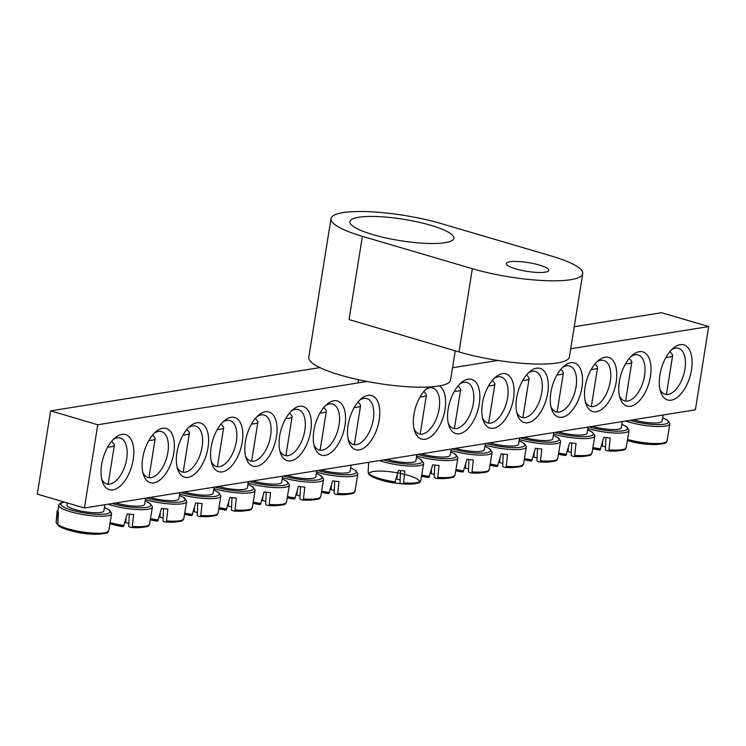 <?xml version="1.0" encoding="UTF-8"?>
<svg xmlns="http://www.w3.org/2000/svg" width="746" height="746" viewBox="0 0 746 746"><rect width="100%" height="100%" fill="white"/><g stroke="black" fill="none" stroke-linecap="round" stroke-linejoin="round"><path stroke-width="1.12" d="M154.431 433.025A23.928 12.393 -73.6 0 1 161.462 431.589A23.928 12.393 -73.6 0 1 167.878 452.43A23.928 12.393 -73.6 0 1 147.95 477.496A23.928 12.393 -73.6 0 1 142.822 472.479M367.023 381.476L97.754 424.754L84.429 507.998L37.3 494.122L50.635 410.878L319.903 367.601M574.243 326.729L661.571 312.695L708.7 326.571L570.709 348.746M173.781 453.083A28.236 14.631 106.4 0 0 156.091 431.524A28.236 14.631 106.4 0 0 143.4 474.633A28.236 14.631 106.4 0 0 159.28 480.489A28.236 14.631 106.4 0 0 173.781 453.083M84.429 507.998L695.365 409.815L708.7 326.571M497.936 360.439L452.533 367.741M208.013 447.581A28.236 14.631 106.4 0 0 190.323 426.022A28.236 14.631 106.4 0 0 177.632 469.131A28.236 14.631 106.4 0 0 193.522 474.988A28.236 14.631 106.4 0 0 208.013 447.581M276.477 436.578A28.236 14.631 106.4 0 0 258.787 415.018A28.236 14.631 106.4 0 0 246.096 458.128A28.236 14.631 106.4 0 0 261.986 463.984A28.236 14.631 106.4 0 0 276.477 436.578M344.95 425.574A28.236 14.631 106.4 0 0 327.261 404.015A28.236 14.631 106.4 0 0 314.57 447.124A28.236 14.631 106.4 0 0 330.45 452.981A28.236 14.631 106.4 0 0 344.95 425.574M619.348 381.486A28.236 14.631 106.4 0 0 620.038 398.038A28.236 14.631 106.4 0 0 639.863 400.304A28.236 14.631 106.4 0 0 650.624 363.759A28.236 14.631 106.4 0 0 632.729 354.928A28.236 14.631 106.4 0 0 619.348 381.486M550.874 392.489A28.236 14.631 106.4 0 0 551.574 409.041A28.236 14.631 106.4 0 0 571.389 411.307A28.236 14.631 106.4 0 0 582.15 374.762A28.236 14.631 106.4 0 0 564.265 365.932A28.236 14.631 106.4 0 0 550.874 392.489M482.41 403.483A28.236 14.631 106.4 0 0 483.1 420.045A28.236 14.631 106.4 0 0 502.925 422.311A28.236 14.631 106.4 0 0 513.686 385.766A28.236 14.631 106.4 0 0 495.792 376.935A28.236 14.631 106.4 0 0 482.41 403.483M428.512 387.034A28.236 14.631 106.4 0 0 427.327 387.939A28.236 14.631 106.4 0 0 413.946 414.487A28.236 14.631 106.4 0 0 414.636 431.048A28.236 14.631 106.4 0 0 439.245 426.451A28.236 14.631 106.4 0 0 439.571 385.896M659.902 374.968A28.712 14.873 106.4 0 0 660.602 391.799A28.712 14.873 106.4 0 0 680.762 394.112A28.712 14.873 106.4 0 0 691.701 356.942A28.712 14.873 106.4 0 0 673.507 347.962A28.712 14.873 106.4 0 0 659.902 374.968M101.624 464.683A28.712 14.873 106.4 0 0 102.333 481.515A28.712 14.873 106.4 0 0 122.484 483.828A28.712 14.873 106.4 0 0 133.431 446.658A28.712 14.873 106.4 0 0 115.238 437.678A28.712 14.873 106.4 0 0 101.624 464.683M448.178 408.985A28.236 14.631 106.4 0 0 448.868 425.546A28.236 14.631 106.4 0 0 468.693 427.812A28.236 14.631 106.4 0 0 479.454 391.268A28.236 14.631 106.4 0 0 461.56 382.437A28.236 14.631 106.4 0 0 448.178 408.985M516.642 397.982A28.236 14.631 106.4 0 0 517.332 414.543A28.236 14.631 106.4 0 0 537.157 416.809A28.236 14.631 106.4 0 0 547.918 380.264A28.236 14.631 106.4 0 0 530.033 371.433A28.236 14.631 106.4 0 0 516.642 397.982M585.116 386.988A28.236 14.631 106.4 0 0 585.806 403.539A28.236 14.631 106.4 0 0 605.631 405.805A28.236 14.631 106.4 0 0 616.383 369.261A28.236 14.631 106.4 0 0 598.497 360.43A28.236 14.631 106.4 0 0 585.116 386.988M379.182 420.073A28.236 14.631 106.4 0 0 361.493 398.513A28.236 14.631 106.4 0 0 348.802 441.623A28.236 14.631 106.4 0 0 364.691 447.479A28.236 14.631 106.4 0 0 379.182 420.073M310.718 431.076A28.236 14.631 106.4 0 0 293.029 409.517A28.236 14.631 106.4 0 0 280.337 452.626A28.236 14.631 106.4 0 0 296.218 458.482A28.236 14.631 106.4 0 0 310.718 431.076M242.245 442.08A28.236 14.631 106.4 0 0 224.555 420.52A28.236 14.631 106.4 0 0 211.864 463.63A28.236 14.631 106.4 0 0 227.754 469.486A28.236 14.631 106.4 0 0 242.245 442.08M188.663 427.523A23.928 12.393 -73.6 0 1 195.704 426.087A23.928 12.393 -73.6 0 1 202.11 446.929A23.928 12.393 -73.6 0 1 182.183 471.994A23.928 12.393 -73.6 0 1 177.054 466.977M222.905 422.022A23.928 12.393 -73.6 0 1 229.936 420.585A23.928 12.393 -73.6 0 1 236.342 441.427A23.928 12.393 -73.6 0 1 216.415 466.492A23.928 12.393 -73.6 0 1 211.286 461.476M257.137 416.52A23.928 12.393 -73.6 0 1 264.168 415.084A23.928 12.393 -73.6 0 1 270.574 435.925A23.928 12.393 -73.6 0 1 250.647 460.991A23.928 12.393 -73.6 0 1 245.518 455.974M291.369 411.018A23.928 12.393 -73.6 0 1 298.4 409.582A23.928 12.393 -73.6 0 1 304.806 430.423A23.928 12.393 -73.6 0 1 284.888 455.489A23.928 12.393 -73.6 0 1 279.75 450.472M325.601 405.516A23.928 12.393 -73.6 0 1 332.632 404.08A23.928 12.393 -73.6 0 1 339.048 424.922A23.928 12.393 -73.6 0 1 319.12 449.987A23.928 12.393 -73.6 0 1 313.991 444.97M359.833 400.015A23.928 12.393 -73.6 0 1 366.873 398.578A23.928 12.393 -73.6 0 1 373.28 419.42A23.928 12.393 -73.6 0 1 353.352 444.485A23.928 12.393 -73.6 0 1 348.223 439.469M631.069 356.429A23.928 12.393 -73.6 0 1 638.11 354.993A23.928 12.393 -73.6 0 1 643.238 381.448A23.928 12.393 -73.6 0 1 624.588 400.9A23.928 12.393 -73.6 0 1 619.46 395.874M596.837 361.931A23.928 12.393 -73.6 0 1 603.868 360.486A23.928 12.393 -73.6 0 1 609.006 386.95A23.928 12.393 -73.6 0 1 590.356 406.402A23.928 12.393 -73.6 0 1 585.228 401.376M562.605 367.433A23.928 12.393 -73.6 0 1 569.636 365.988A23.928 12.393 -73.6 0 1 574.774 392.452A23.928 12.393 -73.6 0 1 556.124 411.904A23.928 12.393 -73.6 0 1 550.986 406.878M528.373 372.935A23.928 12.393 -73.6 0 1 535.404 371.489A23.928 12.393 -73.6 0 1 540.542 397.954A23.928 12.393 -73.6 0 1 521.892 417.406A23.928 12.393 -73.6 0 1 516.754 412.379M494.141 378.436A23.928 12.393 -73.6 0 1 501.172 376.991A23.928 12.393 -73.6 0 1 506.301 403.455A23.928 12.393 -73.6 0 1 487.651 422.907A23.928 12.393 -73.6 0 1 482.522 417.881M459.9 383.938A23.928 12.393 -73.6 0 1 466.94 382.493A23.928 12.393 -73.6 0 1 472.069 408.957A23.928 12.393 -73.6 0 1 453.419 428.409A23.928 12.393 -73.6 0 1 448.29 423.383M425.668 389.44A23.928 12.393 -73.6 0 1 432.708 387.995A23.928 12.393 -73.6 0 1 437.837 414.459A23.928 12.393 -73.6 0 1 419.187 433.911A23.928 12.393 -73.6 0 1 414.058 428.885M113.392 439.366A23.928 12.393 -73.6 0 1 120.255 438.033A23.928 12.393 -73.6 0 1 125.393 464.488A23.928 12.393 -73.6 0 1 106.743 483.94A23.928 12.393 -73.6 0 1 101.689 479.1M671.661 349.65A23.928 12.393 -73.6 0 1 678.534 348.317A23.928 12.393 -73.6 0 1 683.662 374.772A23.928 12.393 -73.6 0 1 665.012 394.224A23.928 12.393 -73.6 0 1 659.968 389.384M97.754 424.754L50.635 410.878M67.308 502.963L66.991 504.977A18.669 3.833 9.1 0 0 84.811 511.719A18.669 3.833 9.1 0 0 103.853 510.879L104.832 504.716M57.74 524.214A95.656 89.138 -29.2 0 1 57.218 524.009L56.109 522.536L57.181 510.665A27.602 5.67 9.1 0 0 57.619 511.411A27.602 5.67 9.1 0 0 58.44 512.204L57.778 524.578L58.934 526.107A25.327 5.203 9.1 0 0 65.508 529.11L65.508 529.11A25.327 5.203 9.1 0 0 97.717 534.267L97.717 534.267C112.282 532.961 106.165 532.019 108.729 530.9A26.679 5.483 -170.9 0 1 86.079 532.457A26.679 5.483 -170.9 0 1 57.778 524.578M58.57 525.902L65.508 529.11A95.721 95.721 0 0 0 81.221 533.045A95.656 22.753 -78.6 0 0 81.295 533.054A95.059 91.991 126 0 0 82.657 533.259A95.721 95.721 0 0 0 97.717 534.267M108.729 530.9L111.639 513.332A26.772 5.502 9.1 0 1 87.963 515.327A26.772 5.502 9.1 0 1 59.232 506.459A26.772 5.502 9.1 0 1 58.822 504.865L56.109 522.536A26.679 5.483 -170.9 0 1 56.099 522.47A26.679 5.483 -170.9 0 1 56.099 522.387M107.713 447.05A18.669 3.833 9.1 0 0 114.371 445.203A18.669 3.833 9.1 0 0 114.082 444.346L111.713 441.212M633.223 419.802A18.669 3.833 9.1 0 0 647.258 422.562A18.669 3.833 9.1 0 0 662.122 421.164L663.11 415M628.374 440.783A25.327 5.203 9.1 0 0 655.986 444.551L655.986 444.551C670.561 443.245 664.444 442.303 666.999 441.184A26.679 5.483 -170.9 0 1 628.58 439.748M628.365 440.83A95.721 95.721 0 0 0 639.499 443.329A95.656 22.753 -78.6 0 0 639.574 443.338A95.059 91.991 126 0 0 640.935 443.544A95.721 95.721 0 0 0 655.986 444.551M665.992 357.334A18.669 3.833 9.1 0 0 672.64 355.488A18.669 3.833 9.1 0 0 672.36 354.63L669.983 351.497M387.006 459.368A18.669 3.833 9.1 0 0 405.777 462.52A18.669 3.833 9.1 0 0 415.904 460.73L416.893 454.566M395.315 481.925A26.679 5.483 -170.9 0 1 368.16 472.321C370.24 474.186 364.132 473.169 377.569 478.96A25.327 5.203 9.1 0 0 418.776 482.448A25.327 5.203 9.1 0 0 386.549 471.407A25.327 5.203 9.1 0 0 377.569 478.96A25.327 5.203 9.1 0 0 394.709 482.942L398.495 470.297A27.602 5.67 9.1 0 0 401.712 470.698A27.602 5.67 9.1 0 0 404.854 471.006L403.409 483.912A25.327 5.203 9.1 0 0 409.768 484.117L409.768 484.117C424.334 482.811 418.217 481.869 420.781 480.75A26.679 5.483 -170.9 0 1 403.772 482.876M400.126 479.948A9.493 1.949 9.1 0 0 396.872 479.044A95.656 19.331 91.4 0 1 396.434 478.261M396.872 479.044L397.273 475.202M403.409 483.912A95.656 19.331 91.4 0 1 402.626 483.94A95.656 19.331 91.4 0 1 400.015 482.876L400.509 470.558M377.569 478.96A95.721 95.721 0 0 0 393.291 482.895A95.656 22.753 -78.6 0 0 394.709 482.942M420.082 396.891A18.669 3.833 9.1 0 0 426.423 395.063A18.669 3.833 9.1 0 0 426.134 394.196L423.952 391.305M421.238 453.866A18.669 3.833 9.1 0 0 440.009 457.018A18.669 3.833 9.1 0 0 450.136 455.228L451.125 449.064M422.357 476.265A25.327 5.203 9.1 0 0 428.941 477.44L432.727 464.795A27.602 5.67 9.1 0 0 435.944 465.196A27.602 5.67 9.1 0 0 439.086 465.504L437.641 478.41A25.327 5.203 9.1 0 0 444.001 478.615L444.001 478.615C458.576 477.309 452.458 476.368 455.013 475.249A26.679 5.483 -170.9 0 1 438.005 477.375M434.358 474.447A9.493 1.949 9.1 0 0 431.104 473.542A95.656 19.331 91.4 0 1 430.666 472.759M431.104 473.542L431.505 469.7M437.641 478.41A95.656 19.331 91.4 0 1 436.858 478.438A95.656 19.331 91.4 0 1 434.247 477.375L434.741 465.056M422.32 476.405A95.721 95.721 0 0 0 427.523 477.393A95.656 22.753 -78.6 0 0 428.941 477.44M454.314 391.389A18.669 3.833 9.1 0 0 460.655 389.561A18.669 3.833 9.1 0 0 460.375 388.694L458.184 385.803M455.47 448.365A18.669 3.833 9.1 0 0 474.242 451.517A18.669 3.833 9.1 0 0 484.368 449.726L485.357 443.562M456.599 470.763A25.327 5.203 9.1 0 0 463.182 471.938L466.968 459.294A27.602 5.67 9.1 0 0 470.176 459.695A27.602 5.67 9.1 0 0 473.318 460.002L471.882 472.908A25.327 5.203 9.1 0 0 478.233 473.113L478.233 473.113C492.808 471.808 486.69 470.866 489.245 469.747A26.679 5.483 -170.9 0 1 472.246 471.873M468.6 468.945A9.493 1.949 9.1 0 0 465.336 468.04A95.656 19.331 91.4 0 1 464.898 467.257M465.336 468.04L465.746 464.199M471.882 472.908A95.656 19.331 91.4 0 1 471.09 472.936A95.656 19.331 91.4 0 1 468.479 471.873L468.973 459.555M461.746 471.892A95.656 22.753 -78.6 0 0 463.182 471.938M488.546 385.887A18.669 3.833 9.1 0 0 494.887 384.059A18.669 3.833 9.1 0 0 494.607 383.192L492.416 380.301M489.702 442.863A18.669 3.833 9.1 0 0 508.474 446.015A18.669 3.833 9.1 0 0 518.601 444.224L519.589 438.061M490.831 465.262A25.327 5.203 9.1 0 0 497.414 466.436L501.2 453.792A27.602 5.67 9.1 0 0 504.417 454.193A27.602 5.67 9.1 0 0 507.55 454.5L506.114 467.406A25.327 5.203 9.1 0 0 512.465 467.611L512.465 467.611C527.04 466.306 520.922 465.364 523.478 464.245A26.679 5.483 -170.9 0 1 506.478 466.371M502.832 463.443A9.493 1.949 9.1 0 0 499.568 462.539A95.656 19.331 91.4 0 1 499.13 461.755M499.568 462.539L499.979 458.697M506.114 467.406A95.656 19.331 91.4 0 1 505.322 467.434A95.656 19.331 91.4 0 1 502.711 466.371L503.205 454.053M490.793 465.401A95.721 95.721 0 0 0 495.987 466.39A95.656 22.753 -78.6 0 0 497.414 466.436M522.778 380.385A18.669 3.833 9.1 0 0 529.119 378.558A18.669 3.833 9.1 0 0 528.839 377.69L526.648 374.809M523.944 437.37A18.669 3.833 9.1 0 0 542.715 440.513A18.669 3.833 9.1 0 0 552.842 438.723L553.821 432.559M525.063 459.76A25.327 5.203 9.1 0 0 531.646 460.935L535.432 448.29A27.602 5.67 9.1 0 0 538.649 448.691A27.602 5.67 9.1 0 0 541.792 448.999L540.346 461.905A25.327 5.203 9.1 0 0 546.706 462.11L546.706 462.11C561.272 460.804 555.155 459.862 557.719 458.743A26.679 5.483 -170.9 0 1 540.71 460.869M537.064 457.941A9.493 1.949 9.1 0 0 533.8 457.037A95.656 19.331 91.4 0 1 533.362 456.254M533.8 457.037L534.211 453.195M540.346 461.905A95.656 19.331 91.4 0 1 539.563 461.933A95.656 19.331 91.4 0 1 536.943 460.869L537.446 448.551M525.025 459.9A95.721 95.721 0 0 0 530.22 460.888A95.656 22.753 -78.6 0 0 531.646 460.935M557.02 374.884A18.669 3.833 9.1 0 0 563.361 373.056A18.669 3.833 9.1 0 0 563.071 372.189L560.88 369.307M558.176 431.869A18.669 3.833 9.1 0 0 576.947 435.011A18.669 3.833 9.1 0 0 587.074 433.221L588.062 427.066M559.295 454.258A25.327 5.203 9.1 0 0 565.878 455.433L569.664 442.788A27.602 5.67 9.1 0 0 572.881 443.189A27.602 5.67 9.1 0 0 576.024 443.497L574.579 456.403A25.327 5.203 9.1 0 0 580.938 456.608L580.938 456.608C595.504 455.302 589.387 454.361 591.951 453.242A26.679 5.483 -170.9 0 1 574.942 455.368M571.296 452.44A9.493 1.949 9.1 0 0 568.042 451.535A95.656 19.331 91.4 0 1 567.594 450.752M568.042 451.535L568.443 447.693M574.579 456.403A95.656 19.331 91.4 0 1 573.795 456.431A95.656 19.331 91.4 0 1 571.184 455.368L571.678 443.049M559.258 454.398A95.721 95.721 0 0 0 564.461 455.386A95.656 22.753 -78.6 0 0 565.878 455.433M591.252 369.382A18.669 3.833 9.1 0 0 597.593 367.554A18.669 3.833 9.1 0 0 597.304 366.687L595.112 363.806M592.408 426.367A18.669 3.833 9.1 0 0 611.179 429.51A18.669 3.833 9.1 0 0 621.306 427.719L622.295 421.565M593.527 448.756A25.327 5.203 9.1 0 0 600.11 449.931L603.896 437.287A27.602 5.67 9.1 0 0 607.113 437.688A27.602 5.67 9.1 0 0 610.256 437.995L608.811 450.901A25.327 5.203 9.1 0 0 615.17 451.106L615.17 451.106C629.745 449.801 623.628 448.859 626.183 447.74A26.679 5.483 -170.9 0 1 609.174 449.866M605.528 446.938A9.493 1.949 9.1 0 0 602.274 446.033A95.656 19.331 91.4 0 1 601.836 445.25M602.274 446.033L602.675 442.191M608.811 450.901A95.656 19.331 91.4 0 1 608.027 450.929A95.656 19.331 91.4 0 1 605.416 449.875L605.911 437.548M598.674 449.885A95.656 22.753 -78.6 0 0 600.11 449.931M625.484 363.88A18.669 3.833 9.1 0 0 631.825 362.052A18.669 3.833 9.1 0 0 631.545 361.185L629.354 358.304M321.172 469.952A18.669 3.833 9.1 0 0 339.943 473.095A18.669 3.833 9.1 0 0 350.07 471.313L351.058 465.15M322.291 492.351A25.327 5.203 9.1 0 0 328.874 493.516L332.66 480.872A27.602 5.67 9.1 0 0 335.877 481.273A27.602 5.67 9.1 0 0 339.02 481.59L337.574 494.486A25.327 5.203 9.1 0 0 343.934 494.701L343.934 494.701C358.5 493.395 352.382 492.453 354.947 491.325A26.679 5.483 -170.9 0 1 337.938 493.451M334.292 490.532A9.493 1.949 9.1 0 0 331.038 489.628A95.656 19.331 91.4 0 1 330.599 488.835M331.038 489.628L331.438 485.786M337.574 494.486A95.656 19.331 91.4 0 1 336.791 494.523A95.656 19.331 91.4 0 1 334.18 493.46L334.674 481.133M322.253 492.481A95.721 95.721 0 0 0 327.457 493.479A95.656 22.753 -78.6 0 0 328.874 493.516M354.247 407.475A18.669 3.833 9.1 0 0 360.588 405.637A18.669 3.833 9.1 0 0 360.299 404.78L358.117 401.889M286.94 475.454A18.669 3.833 9.1 0 0 305.711 478.596A18.669 3.833 9.1 0 0 315.838 476.815L316.817 470.651M288.059 497.852A25.327 5.203 9.1 0 0 294.642 499.018L298.428 486.373A27.602 5.67 9.1 0 0 301.645 486.774A27.602 5.67 9.1 0 0 304.788 487.091L303.342 499.988A25.327 5.203 9.1 0 0 309.702 500.202L309.702 500.202C324.268 498.897 318.15 497.955 320.715 496.827A26.679 5.483 -170.9 0 1 303.706 498.953M300.06 496.034A9.493 1.949 9.1 0 0 296.805 495.13A95.656 19.331 91.4 0 1 296.358 494.337M296.805 495.13L297.206 491.288M303.342 499.988A95.656 19.331 91.4 0 1 302.559 500.025A95.656 19.331 91.4 0 1 299.939 498.962L300.442 486.634M288.021 497.983A95.721 95.721 0 0 0 293.215 498.981A95.656 22.753 -78.6 0 0 294.642 499.018M320.015 412.976A18.669 3.833 9.1 0 0 326.356 411.139A18.669 3.833 9.1 0 0 326.067 410.281L323.876 407.391M252.708 480.956A18.669 3.833 9.1 0 0 271.479 484.098A18.669 3.833 9.1 0 0 281.596 482.317L282.585 476.153M253.826 503.354A25.327 5.203 9.1 0 0 260.41 504.52L264.196 491.875A27.602 5.67 9.1 0 0 267.413 492.276A27.602 5.67 9.1 0 0 270.546 492.593L269.11 505.49A25.327 5.203 9.1 0 0 275.47 505.704L275.47 505.704C290.035 504.399 283.918 503.457 286.483 502.328A26.679 5.483 -170.9 0 1 269.474 504.455M265.828 501.536A9.493 1.949 9.1 0 0 262.564 500.631A95.656 19.331 91.4 0 1 262.126 499.839M262.564 500.631L262.974 496.789M269.11 505.49A95.656 19.331 91.4 0 1 268.318 505.527A95.656 19.331 91.4 0 1 265.707 504.464L266.201 492.136M258.974 504.473A95.656 22.753 -78.6 0 0 260.41 504.52M285.783 418.478A18.669 3.833 9.1 0 0 292.124 416.641A18.669 3.833 9.1 0 0 291.835 415.783L289.644 412.892M218.466 486.457A18.669 3.833 9.1 0 0 237.237 489.6A18.669 3.833 9.1 0 0 247.364 487.819L248.353 481.655M219.594 508.856A25.327 5.203 9.1 0 0 226.178 510.022L229.964 497.377A27.602 5.67 9.1 0 0 233.172 497.778A27.602 5.67 9.1 0 0 236.314 498.095L234.878 510.991A25.327 5.203 9.1 0 0 241.228 511.206L241.228 511.206C255.803 509.9 249.686 508.958 252.241 507.83A26.679 5.483 -170.9 0 1 235.242 509.956M231.596 507.028A9.493 1.949 9.1 0 0 228.332 506.133A95.656 19.331 91.4 0 1 227.894 505.34M228.332 506.133L228.742 502.291M234.878 510.991A95.656 19.331 91.4 0 1 234.085 511.029A95.656 19.331 91.4 0 1 231.474 509.966L231.969 497.638M219.548 508.986A95.721 95.721 0 0 0 224.751 509.984A95.656 22.753 -78.6 0 0 226.178 510.022M251.542 423.98A18.669 3.833 9.1 0 0 257.883 422.143A18.669 3.833 9.1 0 0 257.603 421.285L255.412 418.394M184.234 491.959A18.669 3.833 9.1 0 0 203.005 495.102A18.669 3.833 9.1 0 0 213.132 493.32L214.121 487.157M185.353 514.348A25.327 5.203 9.1 0 0 191.946 515.523L195.732 502.879A27.602 5.67 9.1 0 0 198.94 503.28A27.602 5.67 9.1 0 0 202.082 503.597L200.637 516.493A25.327 5.203 9.1 0 0 206.996 516.708L206.996 516.708C221.571 515.402 215.454 514.46 218.009 513.332A26.679 5.483 -170.9 0 1 201.01 515.458M197.364 512.53A9.493 1.949 9.1 0 0 194.1 511.635A95.656 19.331 91.4 0 1 193.662 510.842M194.1 511.635L194.51 507.793M200.637 516.493A95.656 19.331 91.4 0 1 199.853 516.53A95.656 19.331 91.4 0 1 197.242 515.467L197.737 503.14M185.316 514.488A95.721 95.721 0 0 0 190.519 515.486A95.656 22.753 -78.6 0 0 191.946 515.523M217.31 429.482A18.669 3.833 9.1 0 0 223.651 427.644A18.669 3.833 9.1 0 0 223.371 426.787L221.18 423.896M150.002 497.461A18.669 3.833 9.1 0 0 168.773 500.603A18.669 3.833 9.1 0 0 178.9 498.822L179.889 492.658M151.121 519.85A25.327 5.203 9.1 0 0 157.704 521.025L161.49 508.38A27.602 5.67 9.1 0 0 164.707 508.781A27.602 5.67 9.1 0 0 167.85 509.089L166.405 521.995A25.327 5.203 9.1 0 0 172.764 522.209L172.764 522.209C187.339 520.904 181.222 519.962 183.777 518.834A26.679 5.483 -170.9 0 1 166.768 520.96M163.122 518.032A9.493 1.949 9.1 0 0 159.868 517.137A95.656 19.331 91.4 0 1 159.43 516.344M159.868 517.137L160.269 513.295M166.405 521.995A95.656 19.331 91.4 0 1 165.621 522.023A95.656 19.331 91.4 0 1 163.01 520.969L163.505 508.641M151.084 519.99A95.721 95.721 0 0 0 156.287 520.988A95.656 22.753 -78.6 0 0 157.704 521.025M183.078 434.983A18.669 3.833 9.1 0 0 189.419 433.146A18.669 3.833 9.1 0 0 189.139 432.288L186.948 429.398M115.77 502.963A18.669 3.833 9.1 0 0 134.541 506.105A18.669 3.833 9.1 0 0 144.668 504.324L145.656 498.16M110.921 523.944A25.327 5.203 9.1 0 0 123.472 526.527L127.258 513.882A27.602 5.67 9.1 0 0 130.475 514.283A27.602 5.67 9.1 0 0 133.618 514.591L132.173 527.497A25.327 5.203 9.1 0 0 138.532 527.711L138.532 527.711C153.098 526.406 146.981 525.464 149.545 524.335A26.679 5.483 -170.9 0 1 132.536 526.462M128.89 523.533A9.493 1.949 9.1 0 0 125.636 522.638A95.656 19.331 91.4 0 1 125.188 521.846M125.636 522.638L126.037 518.796M132.173 527.497A95.656 19.331 91.4 0 1 131.389 527.525A95.656 19.331 91.4 0 1 128.778 526.471L129.272 514.143M122.036 526.48A95.656 22.753 -78.6 0 0 123.472 526.527M148.846 440.476A18.669 3.833 9.1 0 0 155.187 438.648A18.669 3.833 9.1 0 0 154.898 437.79L152.706 434.899M372.925 234.636A52.649 10.817 9.1 0 0 425.612 243.355A52.649 10.817 9.1 0 0 453.876 238.3A52.649 10.817 9.1 0 0 403.605 219.296A52.649 10.817 9.1 0 0 349.911 221.655A52.649 10.817 9.1 0 0 372.925 234.636M515.71 268.877A21.541 4.429 9.1 0 0 537.26 272.449A21.541 4.429 9.1 0 0 548.823 270.378A21.541 4.429 9.1 0 0 528.252 262.611A21.541 4.429 9.1 0 0 506.292 263.571A21.541 4.429 9.1 0 0 515.71 268.877M582.729 273.707A71.793 14.752 -170.9 0 0 551.35 255.999L441.39 223.632A71.793 14.752 9.1 0 0 369.54 211.733A71.793 14.752 9.1 0 0 331.01 218.625A71.793 14.752 9.1 0 0 362.388 236.323L349.053 319.577L459.014 351.944A71.793 14.752 9.1 0 0 530.863 363.843A71.793 14.752 9.1 0 0 569.403 356.952L582.729 273.707A71.793 14.752 -170.9 0 1 544.198 280.599A71.793 14.752 -170.9 0 1 472.349 268.7L362.388 236.323M455.237 350.834L450.556 380.078A71.793 14.752 -170.9 0 1 377.336 383.285A71.793 14.752 -170.9 0 1 308.779 357.371L331.01 218.625M104.384 507.532A24.907 5.119 -170.9 0 1 103.181 514.236A24.907 5.119 -170.9 0 1 70.553 509.779A24.907 5.119 -170.9 0 1 64.221 502.049M625.624 421.024A26.772 5.502 9.1 0 0 648.582 425.891A26.772 5.502 9.1 0 0 669.908 423.607L667.633 420.278L662.672 417.732M662.662 417.816A24.907 5.119 -170.9 0 1 648.451 424.026A24.907 5.119 -170.9 0 1 629.792 420.352M379.406 460.59A26.772 5.502 9.1 0 0 402.364 465.457A26.772 5.502 9.1 0 0 423.691 463.182L421.415 459.844L416.454 457.298M416.436 457.382A24.907 5.119 -170.9 0 1 415.643 464.059A24.907 5.119 -170.9 0 1 383.565 459.928M416.65 456.048A26.772 5.502 9.1 0 0 436.596 459.956A26.772 5.502 9.1 0 0 457.923 457.68L455.647 454.342L450.687 451.796M450.668 451.88A24.907 5.119 -170.9 0 1 449.875 458.557A24.907 5.119 -170.9 0 1 417.807 454.426M429.547 476.424A26.679 5.483 -170.9 0 1 422.637 475.221M450.882 450.547A26.772 5.502 9.1 0 0 470.829 454.454A26.772 5.502 9.1 0 0 492.155 452.179L489.889 448.84L484.919 446.295M484.909 446.378A24.907 5.119 -170.9 0 1 484.107 453.055A24.907 5.119 -170.9 0 1 452.039 448.924M463.779 470.922A26.679 5.483 -170.9 0 1 456.878 469.719M485.124 445.045A26.772 5.502 9.1 0 0 505.061 448.952A26.772 5.502 9.1 0 0 526.396 446.677L524.121 443.338L519.151 440.793M519.141 440.877A24.907 5.119 -170.9 0 1 518.339 447.553A24.907 5.119 -170.9 0 1 486.271 443.422M498.011 465.42A26.679 5.483 -170.9 0 1 491.11 464.217M519.356 439.543A26.772 5.502 9.1 0 0 539.293 443.45A26.772 5.502 9.1 0 0 560.628 441.175L558.353 437.837L553.392 435.291M553.373 435.375A24.907 5.119 -170.9 0 1 552.581 442.052A24.907 5.119 -170.9 0 1 520.503 437.921M532.243 459.918A26.679 5.483 -170.9 0 1 525.343 458.715M553.588 434.041A26.772 5.502 9.1 0 0 573.525 437.958A26.772 5.502 9.1 0 0 594.86 435.673L592.585 432.335L587.624 429.789M587.606 429.873A24.907 5.119 -170.9 0 1 586.813 436.55A24.907 5.119 -170.9 0 1 554.735 432.419M566.484 454.417A26.679 5.483 -170.9 0 1 559.575 453.214M587.82 428.54A26.772 5.502 9.1 0 0 607.766 432.456A26.772 5.502 9.1 0 0 629.092 430.172L626.817 426.833L621.856 424.288M621.838 424.381A24.907 5.119 -170.9 0 1 621.045 431.048A24.907 5.119 -170.9 0 1 588.976 426.917M600.716 448.915A26.679 5.483 -170.9 0 1 593.807 447.712M316.584 472.134A26.772 5.502 9.1 0 0 336.53 476.041A26.772 5.502 9.1 0 0 357.856 473.757L355.581 470.428L350.62 467.873M350.601 467.966A24.907 5.119 -170.9 0 1 349.809 474.642A24.907 5.119 -170.9 0 1 317.731 470.502M329.48 492.509A26.679 5.483 -170.9 0 1 322.57 491.297M282.352 477.636A26.772 5.502 9.1 0 0 302.289 481.543A26.772 5.502 9.1 0 0 323.624 479.258L321.349 475.929L316.388 473.374M316.369 473.468A24.907 5.119 -170.9 0 1 315.577 480.144A24.907 5.119 -170.9 0 1 283.499 476.004M295.248 498.011A26.679 5.483 -170.9 0 1 288.338 496.799M248.12 483.138A26.772 5.502 9.1 0 0 268.056 487.045A26.772 5.502 9.1 0 0 289.392 484.76L287.117 481.431L282.147 478.876M282.137 478.969A24.907 5.119 -170.9 0 1 281.345 485.637A24.907 5.119 -170.9 0 1 249.267 481.506M261.007 503.513A26.679 5.483 -170.9 0 1 254.106 502.3M213.878 488.639A26.772 5.502 9.1 0 0 233.824 492.547A26.772 5.502 9.1 0 0 255.151 490.262L252.885 486.933L247.914 484.378M247.905 484.471A24.907 5.119 -170.9 0 1 247.103 491.138A24.907 5.119 -170.9 0 1 215.034 487.007M226.775 509.014A26.679 5.483 -170.9 0 1 219.874 507.802M179.646 494.141A26.772 5.502 9.1 0 0 199.592 498.048A26.772 5.502 9.1 0 0 220.919 495.764L218.643 492.435L213.682 489.88M213.673 489.973A24.907 5.119 -170.9 0 1 212.871 496.64A24.907 5.119 -170.9 0 1 180.802 492.509M192.543 514.516A26.679 5.483 -170.9 0 1 185.642 513.304M145.414 499.643A26.772 5.502 9.1 0 0 165.36 503.55A26.772 5.502 9.1 0 0 186.686 501.265L184.411 497.936L179.45 495.381M179.432 495.475A24.907 5.119 -170.9 0 1 178.639 502.142A24.907 5.119 -170.9 0 1 146.57 498.011M158.311 520.018A26.679 5.483 -170.9 0 1 151.401 518.806M108.17 504.184A26.772 5.502 9.1 0 0 131.119 509.052A26.772 5.502 9.1 0 0 152.454 506.767L150.179 503.438L145.218 500.883M145.2 500.976A24.907 5.119 -170.9 0 1 144.407 507.644A24.907 5.119 -170.9 0 1 112.329 503.513M124.078 525.52A26.679 5.483 -170.9 0 1 111.117 522.909M472.349 268.7L459.014 351.944M58.822 504.865L60.361 503.158L63.895 501.955M111.639 513.332L109.364 509.994L104.403 507.448M108.123 484.191L114.371 445.203M666.999 441.184L669.908 423.607M666.402 394.475L672.64 355.488M368.16 472.321L368.645 462.324M420.781 480.75L423.691 463.182M402.616 483.94A95.721 95.721 0 0 0 409.768 484.117M420.166 434.116L426.423 395.063M455.013 475.249L457.923 457.68M436.848 478.438A95.721 95.721 0 0 0 444.001 478.615M454.398 428.614L460.655 389.561M489.245 469.747L492.155 452.179M471.08 472.936A95.721 95.721 0 0 0 478.233 473.113M456.552 470.903A95.721 95.721 0 0 0 461.755 471.892M488.63 423.113L494.887 384.059M523.478 464.245L526.396 446.677M505.312 467.434A95.721 95.721 0 0 0 512.465 467.611M522.871 417.611L529.119 378.558M557.719 458.743L560.628 441.175M539.544 461.933A95.721 95.721 0 0 0 546.706 462.11M557.103 412.109L563.361 373.056M591.951 453.242L594.86 435.673M573.786 456.431A95.721 95.721 0 0 0 580.938 456.608M591.336 406.607L597.593 367.554M626.183 447.74L629.092 430.172M608.018 450.929A95.721 95.721 0 0 0 615.17 451.106M593.49 448.896A95.721 95.721 0 0 0 598.693 449.885M625.568 401.106L631.825 362.052M354.947 491.325L357.856 473.757M336.782 494.523A95.721 95.721 0 0 0 343.934 494.701M354.331 444.7L360.588 405.637M320.715 496.827L323.624 479.258M302.55 500.025A95.721 95.721 0 0 0 309.702 500.202M320.099 450.202L326.356 411.139M286.483 502.328L289.392 484.76M268.308 505.518A95.721 95.721 0 0 0 275.47 505.704M253.789 503.485A95.721 95.721 0 0 0 258.983 504.483M285.867 455.703L292.124 416.641M252.241 507.83L255.151 490.262M234.076 511.019A95.721 95.721 0 0 0 241.228 511.206M251.626 461.196L257.883 422.143M218.009 513.332L220.919 495.764M199.844 516.521A95.721 95.721 0 0 0 206.996 516.708M217.394 466.698L223.651 427.644M183.777 518.834L186.686 501.265M165.612 522.023A95.721 95.721 0 0 0 172.764 522.209M183.162 472.199L189.419 433.146M149.545 524.335L152.454 506.767M131.38 527.525A95.721 95.721 0 0 0 138.532 527.711M110.912 523.99A95.721 95.721 0 0 0 122.055 526.48M148.93 477.701L155.187 438.648M358.518 379.733L358.005 382.931"/></g></svg>
